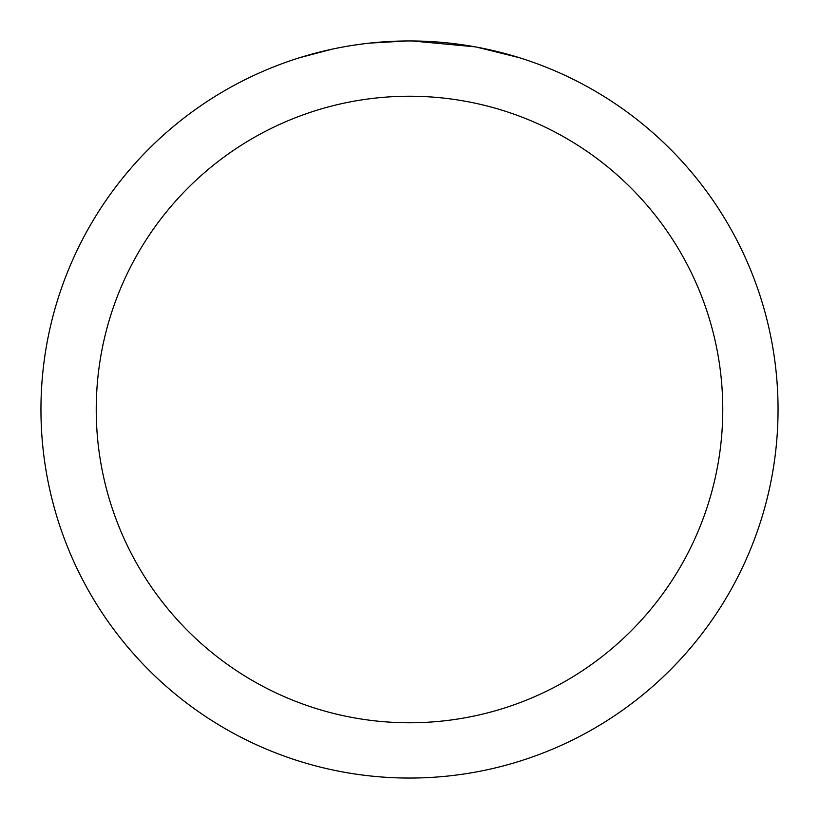 <?xml version="1.0" encoding="UTF-8"?>
<svg xmlns="http://www.w3.org/2000/svg" width="819" height="819" viewBox="0 0 819 819"><rect width="100%" height="100%" fill="white"/><g stroke="black" fill="none" stroke-linecap="round" stroke-linejoin="round"><path stroke-width="1.23" d="M409.5 96.232A313.267 313.267 0 0 1 722.767 409.5A313.267 313.267 0 0 1 409.5 722.767A313.267 313.267 0 0 1 96.232 409.5A313.267 313.267 0 0 1 409.5 96.232M409.5 40.95A368.55 368.55 0 0 1 778.05 409.5A368.55 368.55 0 0 1 409.5 778.05A368.55 368.55 0 0 1 40.95 409.5A368.55 368.55 0 0 1 409.5 40.95M476.709 47.133L518.99 57.596M474.969 46.816L412.111 40.96L422.041 41.165M454.883 43.755L456.439 43.95M367.936 43.305L363.441 43.837M300.02 57.596L332.135 49.16M353.153 45.28L363.441 43.847M382.483 41.943L388.349 41.564M406.9 40.96L369.676 43.11M354.402 45.096L355.896 44.871"/></g></svg>
